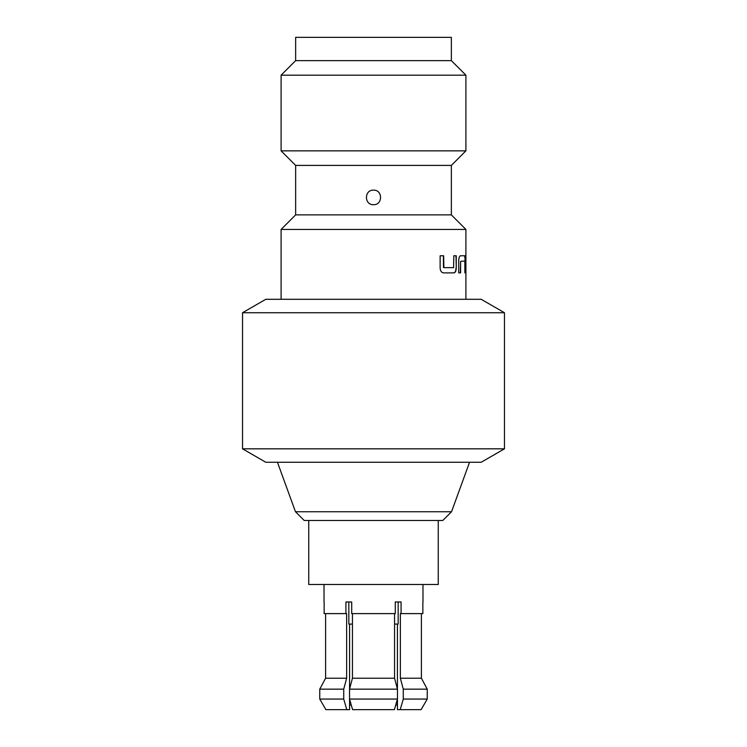 <?xml version="1.0" encoding="UTF-8"?>
<svg xmlns="http://www.w3.org/2000/svg" width="747" height="747" viewBox="0 0 747 747"><rect width="100%" height="100%" fill="white"/><g stroke="black" fill="none" stroke-linecap="round" stroke-linejoin="round"><path stroke-width="1.12" d="M373.5 190.149C382.884 189.701 382.856 205.154 373.5 204.697C364.134 205.126 364.116 189.71 373.5 190.149M281.096 75.186L281.096 150.857L295.644 165.404L295.644 214.884L281.096 229.432L465.904 229.432L451.356 214.884L451.356 165.404L465.904 150.857L465.904 75.186L451.356 60.638L451.356 37.35L295.644 37.35L295.644 60.638L281.096 75.186L465.904 75.186M324.021 601.97L324.021 584.499M422.979 601.97L422.979 584.499M438.256 520.472L438.256 584.499L308.744 584.499L308.744 520.472M295.467 511.742L451.533 511.742L442.803 520.472L304.197 520.472L295.467 511.742L277.454 462.262M451.533 511.742L469.546 462.262M265.82 462.262L242.532 448.826L242.532 312.732L504.468 312.732L504.468 448.826L481.18 462.262L265.82 462.262M242.532 312.732L265.82 299.286L481.18 299.286L504.468 312.732M281.096 299.286L281.096 229.432M465.904 299.286L465.904 229.432M453.793 255.773L453.616 267.641L443.886 267.641L443.653 255.773L440.132 255.773L440.132 267.996C440.356 270.974 441.449 272.608 443.429 272.879L453.961 272.879C455.39 272.599 456.156 270.974 456.258 267.996L456.258 255.773L453.793 255.773L455.997 255.773L456.258 267.996M458.723 272.879L460.339 272.879L460.61 261.357L460.61 272.879L458.723 272.879L458.723 260.656C458.854 257.678 459.442 256.053 460.497 255.773L464.933 255.773L465.512 272.879L464.877 272.879L465.512 260.656M460.61 261.357L464.821 261.011L464.877 272.879M352.444 624.081L348.84 624.081L348.84 601.97L351.716 601.97L351.716 613.604L395.284 613.604L395.284 601.97L398.16 601.97L398.16 624.081L394.556 624.081M349.568 704.991L351.249 704.991L352.593 709.65L349.531 699.061L349.531 689.164L352.444 678.22L352.444 613.604M352.444 678.22L394.556 678.22L397.469 689.164L397.469 699.061L394.407 709.65L395.751 704.991L397.432 704.991M394.556 613.604L394.556 678.22M421.112 709.65L427.237 699.061L421.112 709.65L400.205 709.65L403.268 699.061L403.268 689.164L400.355 678.22L400.355 613.604L422.867 613.604L422.867 601.97M400.355 678.22L421.401 678.22L427.237 689.164L421.401 678.22L421.401 613.604M403.268 689.164L427.237 689.164L427.237 699.061L403.268 699.061M343.732 699.061L319.763 699.061L325.888 709.65L319.763 699.061L319.763 689.164L325.599 678.22L346.645 678.22L343.732 689.164L343.732 699.061L346.795 709.65L349.568 709.65L349.568 699.192M325.599 613.604L325.599 678.22L319.763 689.164L343.732 689.164M325.888 709.65L346.795 709.65M400.205 709.65L397.432 709.65L397.432 699.192M397.432 689.023L397.432 624.081M349.568 624.081L349.568 689.023M295.644 214.884L451.356 214.884M295.644 165.404L451.356 165.404M295.644 60.638L451.356 60.638M281.096 150.857L465.904 150.857M242.532 448.826L504.468 448.826M324.133 601.97L324.133 613.604L346.645 613.604L346.645 678.22M351.716 601.97L345.917 601.97L345.917 613.604M401.083 613.604L401.083 601.97L395.284 601.97M349.531 689.164L397.469 689.164M349.531 699.061L397.469 699.061M352.593 709.65L394.407 709.65M460.497 255.773L464.643 255.773L465.222 260.656M443.438 267.295L443.438 255.773L440.132 255.773M443.429 272.879L453.709 272.879C455.138 272.599 455.894 270.974 455.997 267.996"/></g></svg>
